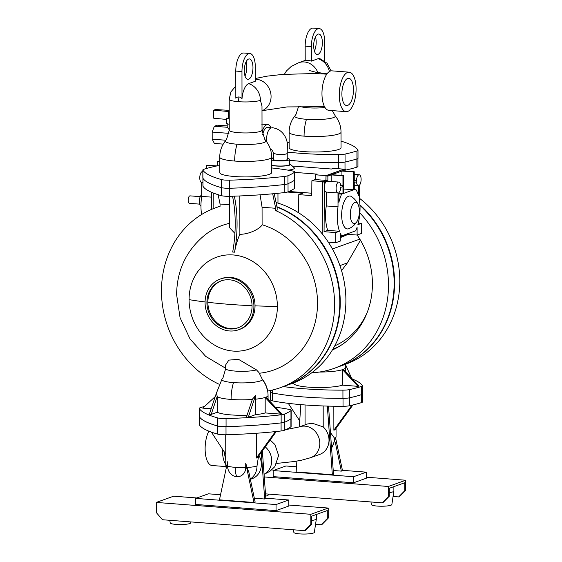 <?xml version="1.0" encoding="UTF-8"?>
<svg xmlns="http://www.w3.org/2000/svg" width="562" height="562" viewBox="0 0 562 562"><rect width="100%" height="100%" fill="white"/><g stroke="black" fill="none" stroke-linecap="round" stroke-linejoin="round"><path stroke-width="0.84" d="M225.776 464.458A19.803 8.29 -85.6 0 1 222.433 450.113A19.803 8.29 -85.6 0 1 222.447 449.101M225.769 459.955L223.922 451.363M225.868 466.572L212.007 465.512A19.803 8.29 -85.6 0 1 205.123 448.778A19.803 8.29 -85.6 0 1 208.853 431.159M199.271 416.287A8.88 1.489 -0.1 0 0 199.201 416.477L199.215 424.556A8.88 1.489 -0.1 0 0 199.257 424.703A136.566 22.866 -0.1 0 0 217.663 434.103A8.191 1.37 -0.1 0 0 221.238 434.644A8.191 1.37 -0.1 0 0 226.015 434.749A136.566 22.866 -0.1 0 0 281.098 430.984A8.88 1.489 -0.1 0 0 284.33 430.309A136.566 22.866 -0.1 0 0 290.905 426.79A8.191 1.37 -0.1 0 0 291.116 426.488L291.102 418.542M199.201 416.477A8.88 1.489 -0.1 0 0 199.243 416.625A136.566 22.866 -0.1 0 0 217.649 426.024A8.191 1.37 -0.1 0 0 221.224 426.565A8.191 1.37 -0.1 0 0 226.001 426.67A136.566 22.866 -0.1 0 0 281.084 422.905A8.88 1.489 -0.1 0 0 284.161 422.287A8.88 1.489 179.9 0 1 281.155 422.884A136.566 22.866 179.9 0 1 226.072 426.642A8.191 1.37 179.9 0 1 221.295 426.537A8.191 1.37 179.9 0 1 217.719 426.003A136.566 22.866 179.9 0 1 199.313 416.597A8.88 1.489 179.9 0 1 199.271 416.456L199.257 408.377A8.88 1.489 -0.1 0 0 199.299 408.518A136.566 22.866 -0.1 0 0 217.705 417.924A8.191 1.37 -0.1 0 0 221.28 418.458A8.191 1.37 -0.1 0 0 226.057 418.564A136.566 22.866 -0.1 0 0 281.14 414.805A8.88 1.489 -0.1 0 0 284.379 414.124A136.566 22.866 -0.1 0 0 290.954 410.611A8.191 1.37 -0.1 0 0 291.158 410.302A8.191 1.37 -0.1 0 0 289.247 409.424A92.182 15.434 -0.1 0 0 275.394 407.204M204.61 406.417A136.566 22.866 -0.1 0 0 200.311 407.675A8.88 1.489 -0.1 0 0 199.257 408.377M255.457 414.679A25.95 4.341 179.9 0 0 265.187 412.929L280.663 414.117L281.527 413.808L266.044 397.137A25.95 4.341 179.9 0 1 265.608 397.292A25.95 4.341 179.9 0 1 265.159 397.446A25.95 4.341 179.9 0 1 255.436 399.196A14.514 6.077 -85.6 0 1 255.668 395.156L248.292 417.25L255.457 414.679L255.436 399.196M248.292 417.25L246.437 417.109L252.457 399.076A22.396 17.45 -30.6 0 0 255.668 395.156M247.062 415.227A25.95 4.341 179.9 0 1 217.241 412.234L211.193 414.405L209.338 414.257L216.714 392.164A22.396 17.45 -30.6 0 0 217.213 396.372A17.162 7.187 94.4 0 0 217.213 396.751L217.241 412.234M211.164 408.785L202.756 408.138L215.246 396.568M256.462 369.88A16.389 2.747 179.9 0 1 238.028 371.257A16.389 2.747 179.9 0 1 225.678 368.623L225.678 364.893L228.832 360.123L238.492 359.329L256.462 369.88L258.934 372.522M274.221 193.651L277.143 207.771L277.15 210.083L275.703 210.602L275.696 208.291L262.068 207.245L262.096 224.744A76.741 68.494 70.3 0 1 317.523 303.044A76.741 68.494 70.3 0 1 259.138 373.259M225.678 368.279L205.692 356.378L190.054 338.984L180.072 317.741L176.601 294.537C176.974 269.964 186.535 250.02 205.285 234.705A76.741 68.494 70.3 0 1 229.486 223.346M234.916 233.42L229.493 227.624L229.437 196.314M232.513 196.215A68.283 28.585 94.4 0 1 235.211 223.381A68.283 28.585 94.4 0 1 232.689 252.043L234.544 252.183C235.787 245.383 237.564 239.419 239.876 234.291L239.812 195.948M262.096 224.744C260.831 228.137 249.619 234.41 239.876 234.291M238.604 329.753L239.721 329.353A26.969 24.075 -109.7 0 0 255.029 305.84A26.969 24.075 -109.7 0 0 221.498 278.583L220.374 278.984A26.969 24.075 -109.7 0 0 205.067 302.497A26.969 24.075 -109.7 0 0 238.604 329.753A26.969 24.075 -109.7 0 0 253.912 306.241A26.969 24.075 -109.7 0 0 220.374 278.984M252.057 306.1A24.925 22.248 -109.7 0 0 221.07 280.909A24.925 22.248 -109.7 0 0 206.921 302.637A24.925 22.248 -109.7 0 0 237.909 327.829A24.925 22.248 -109.7 0 0 252.057 306.1M221.547 280.747A24.925 22.248 -109.7 0 0 207.877 302.293A24.925 22.248 -109.7 0 0 238.386 327.646M234.544 252.183L234.544 252.183A68.283 28.585 94.4 0 0 237.066 223.521A68.283 28.585 94.4 0 0 234.326 196.159M202.917 178.035L202.931 186.113A8.88 1.489 -0.1 0 0 202.973 186.261A136.566 22.866 -0.1 0 0 221.379 195.66A8.191 1.37 -0.1 0 0 229.732 196.307A136.566 22.866 -0.1 0 0 284.815 192.541A8.88 1.489 -0.1 0 0 288.046 191.867A136.566 22.866 -0.1 0 0 294.621 188.347A8.191 1.37 -0.1 0 0 294.825 188.045L294.811 179.826A8.191 1.37 -0.1 0 0 294.741 179.65M219.756 165.692A8.191 1.37 -0.1 0 0 215.773 166.169A136.566 22.866 -0.1 0 0 203.88 169.281A8.88 1.489 -0.1 0 0 202.833 169.984A8.88 1.489 -0.1 0 0 202.875 170.124A136.566 22.866 -0.1 0 0 221.273 179.531A8.191 1.37 -0.1 0 0 229.633 180.17A136.566 22.866 -0.1 0 0 284.709 176.412A8.88 1.489 -0.1 0 0 287.948 175.737A136.566 22.866 -0.1 0 0 294.523 172.218A8.191 1.37 -0.1 0 0 294.727 171.909L294.741 179.854A8.191 1.37 179.9 0 1 294.537 180.163A136.566 22.866 179.9 0 1 287.962 183.676A8.88 1.489 179.9 0 1 287.807 183.739A8.88 1.489 -0.1 0 0 288.032 183.655A136.566 22.866 -0.1 0 0 294.607 180.135A8.191 1.37 -0.1 0 0 294.811 179.826M294.727 171.909A8.191 1.37 -0.1 0 0 292.823 171.038A92.182 15.434 -0.1 0 0 271.65 167.954M234.677 161.048A25.95 4.341 -0.1 0 0 271.636 157.051L271.664 172.534A25.95 4.341 179.9 0 1 234.705 176.531A25.95 4.341 179.9 0 1 219.763 172.625L219.742 157.142A25.95 4.341 -0.1 0 0 234.677 161.048A25.95 10.861 -85.6 0 1 237.059 144.216A20.274 3.393 -0.1 0 0 257.677 143.844A20.274 3.393 -0.1 0 0 265.742 140.633L264.744 139.278L262.025 130.173L261.983 106.035L260.424 100.345A16.389 14.626 -109.7 0 0 248.65 83.64A16.031 6.709 94.4 0 0 242.004 98.673A4.679 4.18 -109.7 0 0 238.913 96.98A4.679 4.18 -109.7 0 0 235.822 98.202L235.78 71.065L241.962 71.536L242.004 98.673M235.78 71.065A15.708 6.575 94.4 0 1 243.641 53.011L249.823 53.488A15.708 6.575 94.4 0 1 255.288 66.752L255.317 81.244L248.65 83.64M249.823 53.488A15.708 6.575 94.4 0 0 241.962 71.536M244.99 75.961A10.242 4.285 94.4 0 0 246.788 67.11A10.242 4.285 94.4 0 0 246.072 61.855M252.97 67.588A10.242 4.285 -85.6 0 1 247.842 79.361A10.242 4.285 -85.6 0 1 244.28 70.707A10.242 4.285 -85.6 0 1 249.409 58.933A10.242 4.285 -85.6 0 1 252.97 67.588M346.164 111.662L328.854 110.335A19.803 8.29 -85.6 0 1 321.963 93.608A19.803 8.29 -85.6 0 1 331.882 70.847L349.192 72.175A19.803 8.29 -85.6 0 1 356.083 88.901A19.803 8.29 -85.6 0 1 346.164 111.662A19.803 8.29 -85.6 0 1 339.272 94.936A19.803 8.29 -85.6 0 1 349.192 72.175M326.789 74.163L314.432 73.496M329.388 71.536A16.389 14.626 -109.7 0 0 318.05 58.722L311.383 61.117A16.389 14.626 -109.7 0 0 305.201 60.64L305.173 46.154A15.708 6.575 -85.6 0 1 313.041 28.1L319.223 28.578A15.708 6.575 -85.6 0 1 324.688 41.841L324.724 61.11M318.05 58.722A16.031 6.709 -85.6 0 1 319.954 58.673L327.133 63.288L331.018 70.889M341.886 94.002A13.657 5.718 94.4 0 0 346.635 105.537A13.657 5.718 94.4 0 0 353.477 89.843A13.657 5.718 94.4 0 0 348.721 78.301A13.657 5.718 94.4 0 0 341.886 94.002M311.383 61.117L311.355 46.625A15.708 6.575 -85.6 0 1 319.223 28.578M315.472 36.944A10.242 4.285 -85.6 0 1 316.188 42.199A10.242 4.285 -85.6 0 1 314.39 51.051M322.37 42.67A10.242 4.285 -85.6 0 1 317.242 54.444A10.242 4.285 -85.6 0 1 313.673 45.796A10.242 4.285 -85.6 0 1 318.809 34.022A10.242 4.285 -85.6 0 1 322.37 42.67M202.833 169.984L202.847 178.063A8.88 1.489 -0.1 0 0 202.889 178.203A136.566 22.866 -0.1 0 0 221.287 187.61A8.191 1.37 -0.1 0 0 229.647 188.249A136.566 22.866 -0.1 0 0 284.723 184.491A8.88 1.489 -0.1 0 0 287.807 183.872L287.807 183.739M306.459 119.306A25.95 10.861 -85.6 0 0 304.077 136.137A25.95 4.341 179.9 0 0 341.036 132.14L341.057 147.623A25.95 4.341 179.9 0 1 304.098 151.621A25.95 4.341 179.9 0 1 289.163 147.715L289.135 132.232C289.191 126.078 291.137 120.598 294.973 115.793A20.274 3.393 179.9 0 0 306.459 119.306A20.274 3.393 179.9 0 0 327.077 118.926A20.274 3.393 179.9 0 0 335.142 115.723L332.311 110.602M262.068 207.245L260.08 194.817M275.696 208.291L272.689 193.792M218.801 384.099A95.596 85.326 70.3 0 1 161.47 291.067A95.596 85.326 70.3 0 1 215.738 207.736A95.596 85.326 70.3 0 1 220.058 206.331L220.051 204.02L218.119 194.691M277.003 207.097A95.596 85.326 70.3 0 1 339.813 302.482A95.596 85.326 70.3 0 1 285.545 385.813L280.333 387.682A95.596 85.326 70.3 0 1 267.681 391.033M275.703 210.602A95.596 85.326 70.3 0 1 334.594 304.358A95.596 85.326 70.3 0 1 280.333 387.682M285.763 385.736A95.596 85.326 -109.7 0 0 285.981 385.658A95.596 85.326 -109.7 0 0 340.249 302.328A95.596 85.326 -109.7 0 0 276.933 206.746M285.981 385.658L291.636 383.628A95.596 85.326 -109.7 0 0 345.897 300.298A95.596 85.326 -109.7 0 0 276.054 202.517M340.298 236.925A341.415 57.169 -0.1 0 0 346.726 234.249M294.727 172.394L317.228 174.122L315.345 174.796L326.009 175.618L343.972 169.169L333.308 168.347L331.425 169.022L292.612 166.043M289.606 163.83A9.983 1.672 179.9 0 1 290.083 164.062L294.298 167.869A13.994 2.346 179.9 0 1 288.032 170.153M288.973 191.473L311.777 193.223M290.083 164.062A9.983 1.672 179.9 0 1 286.796 165.776A9.983 1.672 179.9 0 1 276.181 166.022A9.983 1.672 179.9 0 1 271.65 165.312M271.65 164.968A9.182 1.538 -0.1 0 0 276.525 165.895A9.182 1.538 -0.1 0 0 289.606 164.483L289.599 159.432A9.182 1.538 -0.1 0 0 287.238 158.407M273.582 158.435A9.182 1.538 -0.1 0 0 271.636 159.011M271.636 159.917A9.182 1.538 -0.1 0 0 276.518 160.851A9.182 1.538 -0.1 0 0 289.599 159.432M277.516 160.493A6.828 1.145 -0.1 0 0 287.238 159.439L287.231 153.377L286.585 153.869C284.463 154.473 281.436 154.662 277.502 154.431L273.575 153.405L273.582 159.46A6.828 1.145 -0.1 0 0 277.516 160.493M262.658 134.697A10.924 4.573 94.4 0 1 267.61 127.314L271.081 127.771C268.257 129.4 266.718 133.545 266.465 140.205L266.507 141.617M262.11 131.838A13.657 5.718 -85.6 0 1 267.821 124.595A13.657 5.718 -85.6 0 1 271.032 127.581M315.345 174.796L315.205 179.559L311.875 180.76L311.755 195.618L298.773 194.621L298.633 212.787M287.505 192.049L302.686 193.216L298.773 194.621M277.972 203.1L277.958 193.286M311.875 180.76L322.539 181.575L325.869 180.381L326.009 175.618M315.205 179.559L325.869 180.381M343.972 169.169L326.009 175.955L326.016 180.662L322.539 181.912L322.188 233.82M213.131 208.727L213.258 192.991M216.251 166.071L206.612 165.333L217.346 165.902L217.332 161.484L219.749 161.413M201.596 214.522A26.8 11.219 -85.6 0 1 200.957 206.092A26.8 11.219 -85.6 0 1 201.688 196.384L201.667 182.502A5.465 2.29 94.4 0 1 199.77 177.894A5.465 2.29 94.4 0 1 202.51 171.614L202.833 171.635M206.612 165.333L206.619 168.46M202.924 182.601L201.667 182.502M200.957 206.198A5.803 2.431 -85.6 0 1 199.384 200.515A5.803 2.431 -85.6 0 1 201.688 194.859M199.679 204.132L189.471 203.353A3.758 1.574 -85.6 0 1 188.165 200.177A3.758 1.574 -85.6 0 1 190.047 195.864L200.255 196.644M211.396 197.129L201.688 196.384M211.312 209.478L211.431 192.239M219.749 161.666L217.332 161.484M322.131 233.75L322.539 181.575M340.621 185.046L342.961 185.221L340.727 186.029A5.465 2.29 94.4 0 0 338.844 182.081L327.098 181.175A5.465 2.29 -85.6 0 0 326.67 181.238L324.393 182.053L324.063 231.685L327.723 230.371A26.8 11.219 -85.6 0 1 326.276 205.945L326.255 192.071A5.465 2.29 -85.6 0 1 324.358 187.35A5.465 2.29 -85.6 0 1 326.67 181.238L327.871 180.809L326.016 180.662M327.871 180.809L327.864 176.096L326.009 175.955M327.864 176.096L331.194 174.901L331.208 181.491M338.844 182.081A5.465 2.29 94.4 0 0 336.146 187.343A5.465 2.29 94.4 0 0 338.001 192.97L338.022 206.851L326.276 205.945M326.255 192.071L338.001 192.97M327.723 230.371L339.476 231.27A26.8 11.219 -85.6 0 1 338.022 206.851M324.063 231.685L335.809 232.584L335.739 242.714L340.305 241.077L340.291 233.3A26.8 11.219 -85.6 0 0 341.724 235.85L355.676 230.842A26.8 11.219 -85.6 0 0 357.095 227.266L357.109 235.042L361.675 233.406L361.57 223.339L357.903 224.652A26.8 11.219 -85.6 0 0 360.038 208.397A26.8 11.219 -85.6 0 0 359.266 199.222L359.244 185.348A5.465 2.29 -85.6 0 0 361.12 179.383A5.465 2.29 -85.6 0 0 359.216 174.768L354.25 174.382M339.476 231.27L335.809 232.584M354.257 180.191L356.498 180.367L354.264 181.168L354.243 171.74L353.667 171.951L353.695 189.787L343.558 193.433L343.522 175.59L342.946 175.801L342.961 185.221M356.498 180.367A5.465 2.29 -85.6 0 1 359.216 174.768M342.961 186.57L340.727 187.371A5.465 2.29 94.4 0 1 338.872 192.661L338.886 202.383A26.8 11.219 -85.6 0 1 341.647 194.115L342.975 193.637L342.961 186.57M355.598 189.106A26.8 11.219 -85.6 0 1 358.394 195.386L358.373 185.657A5.465 2.29 -85.6 0 1 356.498 181.709L354.264 182.517L354.278 189.584L355.598 189.106L354.278 189.008M357.109 221.295C355.149 224.561 352.451 227.006 349.009 228.629A16.516 6.913 -85.6 0 1 341.654 214.993A16.516 6.913 -85.6 0 1 351.468 196.574C354.622 198.702 356.919 201.533 358.359 205.06A10.685 4.475 94.4 0 0 354.826 202.418A10.685 4.475 94.4 0 0 350.309 214.586A10.685 4.475 94.4 0 0 354.861 223.493A10.685 4.475 94.4 0 0 357.109 221.295A10.685 4.475 94.4 0 0 358.359 205.06M340.291 235.745L341.724 235.85M343.551 189.015L353.695 189.787M354.271 185.341L358.373 185.657M338.872 193.904L341.647 194.115M338.872 193.321L342.975 193.637M340.797 235.78L340.298 235.963M346.29 234.213L357.109 235.042M358.317 223.086L361.57 223.339M341.928 175.47L341.921 171.052L353.667 171.951M343.522 175.59L331.777 174.691L341.921 171.052M331.194 174.901L342.946 175.801M354.243 171.74L342.497 170.841L345.827 169.647L345.834 171.094M324.393 182.053L322.539 181.912M335.739 242.714L328.299 242.145M345.827 169.647L343.972 169.499M341.541 270.624L347.344 262.932L360.446 240.192M367.464 311.784A74.774 66.745 70.3 0 1 334.741 345.869M332.388 349.964A77.844 69.484 70.3 0 0 339.16 346.452A77.844 69.484 70.3 0 0 372.416 283.775A77.844 69.484 70.3 0 0 357.186 235.078L357.186 235.014M348.145 234.354L342.546 236.7A341.415 57.169 -0.1 0 1 340.298 237.593M340.783 345.447A77.092 68.817 70.3 0 1 332.88 349.15M347.365 234.298A341.415 57.169 179.9 0 1 342.546 236.363M229.458 204.744L220.051 204.02M262.335 379.659A21.623 19.305 70.3 0 1 267.477 391.068M359.877 212.928A95.596 85.326 70.3 0 1 388.49 285.011A95.596 85.326 70.3 0 1 334.228 368.335A95.596 85.326 70.3 0 1 311.777 372.761M359.961 205.439A95.596 85.326 70.3 0 1 394.145 282.981A95.596 85.326 70.3 0 1 339.877 366.312L334.228 368.335M287.182 142.678A136.566 22.866 179.9 0 1 289.156 142.502M341.05 141.146A136.566 22.866 179.9 0 1 357.952 150.117A8.88 1.489 179.9 0 1 357.994 150.265A8.88 1.489 179.9 0 1 356.94 150.967A136.566 22.866 179.9 0 1 345.054 154.079A8.191 1.37 179.9 0 1 338.528 154.627A92.182 15.434 179.9 0 1 287.252 152.084M271.601 149.885A92.182 15.434 179.9 0 1 270.554 149.696M271.636 157.831A92.182 15.434 -0.1 0 0 273.582 158.161M289.599 160.275A92.182 15.434 -0.1 0 0 338.542 162.573A8.191 1.37 -0.1 0 0 345.068 162.018A136.566 22.866 -0.1 0 0 356.954 158.913A8.88 1.489 -0.1 0 0 357.137 158.849A8.88 1.489 -0.1 0 1 356.884 158.934L356.898 167.146A8.88 1.489 -0.1 0 0 357.952 166.443L357.938 158.365M280.663 414.117L265.18 397.446L266.03 397.137A25.95 4.341 179.9 0 0 268.06 395.444L268.067 399.315M265.18 397.446L265.187 412.929M271.636 157.873A92.182 15.434 -0.1 0 0 273.582 158.203M289.599 160.31A92.182 15.434 -0.1 0 0 299.546 161.203A92.182 15.434 -0.1 0 0 338.472 162.594A8.191 1.37 -0.1 0 0 344.998 162.046A136.566 22.866 -0.1 0 0 356.884 158.934M357.994 150.265L358.008 158.344A8.88 1.489 179.9 0 1 357.137 158.983L357.137 158.849M217.213 396.372L211.193 414.405M345.834 170.075A136.566 22.866 -0.1 0 0 356.898 167.146M284.161 422.287L284.161 422.427A8.88 1.489 -0.1 0 0 284.393 422.336A136.566 22.866 -0.1 0 0 290.968 418.823A8.191 1.37 -0.1 0 0 291.172 418.514L291.158 410.302M340.094 366.227A95.596 85.326 -109.7 0 0 340.312 366.15A95.596 85.326 -109.7 0 0 394.58 282.827A95.596 85.326 -109.7 0 0 359.926 204.863M340.312 366.15L345.532 364.281A95.596 85.326 -109.7 0 0 399.793 280.951A95.596 85.326 -109.7 0 0 359.266 198.133M256.314 433.26L256.356 458.03L275.373 431.609M225.755 454.187L211.389 432.122M256.356 458.03L257.515 457.616L276.307 431.518M253.982 502.484L219.454 499.836L227.582 461.781L227.596 466.13A10.011 8.936 -109.7 0 0 236.679 476.702A10.011 8.936 -109.7 0 0 245.727 467.521L245.72 463.172L247.006 467.465A12.371 5.515 80.1 0 0 248.72 471.532L255.141 502.07L253.982 502.484L245.72 463.172M258.534 456.196L257.003 465.989A16.389 14.626 70.3 0 1 250.294 479.007M250.357 479.323L252.05 478.719A16.389 14.626 -109.7 0 0 261.351 464.43A16.389 14.626 -109.7 0 0 258.998 455.557M261.274 452.389L264.688 499.014L254.333 498.22M293.561 382.905L293.561 383.242A25.95 4.341 179.9 0 0 308.503 387.148A25.95 4.341 179.9 0 0 342.553 385.16L358.029 386.347L358.9 386.031L343.396 369.36A25.95 4.341 179.9 0 1 342.982 369.515A25.95 4.341 179.9 0 1 342.525 369.67A25.95 4.341 179.9 0 1 319.23 372.058M345.012 364.464A14.514 6.077 -85.6 0 1 345.117 367A25.95 4.341 179.9 0 1 345.433 367.667A25.95 4.341 179.9 0 1 343.396 369.36M342.553 385.16L342.525 369.67L343.41 369.36M265.819 498.22L288.791 499.983L276.04 504.557L195.66 498.389L208.411 493.808L220.543 494.743M264.688 499.014L265.847 498.599L262.356 450.893M276.04 504.557L276.047 510.619L288.798 506.039L288.791 499.983M196.826 497.967L173.644 496.19L156.257 502.428L310.828 514.3L328.215 508.055L288.798 505.027M195.66 498.389L195.674 504.444L276.047 510.619M156.257 502.428L156.271 512.53L162.467 519.738L304.674 530.654L310.849 524.395L311.777 524.065L305.602 530.317L304.674 530.654M310.828 514.3L310.849 524.395M311.777 524.065L311.762 516.12L327.288 510.542L327.302 518.487L328.229 518.157L322.061 524.409L321.134 524.746L327.302 518.487M169.801 520.3L170.209 522.906A10.242 1.714 -0.1 0 0 176.096 524.409A10.242 1.714 -0.1 0 0 190.687 522.871L190.827 521.908M293.462 529.79L293.863 532.404A10.242 1.714 -0.1 0 0 299.757 533.9A10.242 1.714 -0.1 0 0 314.341 532.369L316.364 518.909A12.294 2.058 -0.1 0 0 316.371 518.852L316.364 514.469M311.769 520.468A12.294 2.058 -0.1 0 0 316.364 518.909M321.134 524.746L315.556 524.318M328.215 508.055L328.229 518.157M358.029 386.347L342.546 369.677M345.405 364.324L351.496 378.064M283.41 386.579A92.182 15.434 -0.1 0 0 342.925 390.154A8.191 1.37 -0.1 0 0 349.452 389.607A136.566 22.866 -0.1 0 0 361.338 386.494A8.88 1.489 -0.1 0 0 362.392 385.792A8.88 1.489 -0.1 0 0 362.349 385.651A136.566 22.866 -0.1 0 0 352.416 379.055M270.505 390.485L270.512 392.079A8.191 1.37 -0.1 0 0 272.415 392.957A92.182 15.434 -0.1 0 0 342.939 398.367A8.191 1.37 -0.1 0 0 349.466 397.819A136.566 22.866 -0.1 0 0 361.359 394.707A8.88 1.489 -0.1 0 0 361.605 394.622L361.605 394.489A8.88 1.489 179.9 0 0 362.406 393.871L362.392 385.792M362.406 393.646A136.566 22.866 179.9 0 1 362.441 393.702A8.88 1.489 179.9 0 1 362.483 393.843A8.88 1.489 179.9 0 1 361.605 394.489M362.483 393.843L362.497 401.921A8.88 1.489 179.9 0 1 361.443 402.631A136.566 22.866 179.9 0 1 349.557 405.736A8.191 1.37 179.9 0 1 343.031 406.291A92.182 15.434 179.9 0 1 304.105 404.893A92.182 15.434 179.9 0 1 272.507 400.875A8.191 1.37 179.9 0 1 270.596 399.996L270.582 392.051M285.974 429.593L299.434 426.881A16.389 14.626 70.3 0 1 319.813 443.446A16.389 14.626 70.3 0 1 310.505 457.728L319.708 454.426A16.389 14.626 -109.7 0 0 329.009 440.144A16.389 14.626 -109.7 0 0 323.213 426.909L323.178 405.954M299.434 426.881L307.681 423.924L312.697 423.369L323.213 426.909M305.047 404.963L305.082 424.851M351.861 405.216L333.87 430.204L335.029 429.789L352.894 404.97M299.708 420.896L288.278 403.34M333.87 430.204L333.828 406.221M330.456 432.571L334.516 438.163A16.389 14.626 70.3 0 1 331.552 447.647M328.517 406.115L333.505 474.307L332.346 474.728L327.33 406.08M332.346 474.728L296.118 471.947L296.884 461.093M299.286 426.937L300.853 404.633M335.907 439.308L342.504 470.71L341.345 471.125L333.224 470.499M335.254 442.125L341.345 471.125M296.483 466.797L285.925 465.982L273.174 470.563L353.554 476.731L366.298 472.157L342.427 470.324M353.554 476.731L353.561 482.793L273.181 476.618L273.174 470.563M366.298 472.157L366.312 478.213L353.561 482.793M264.259 476.948L388.342 486.474L405.729 480.229L366.312 477.201M274.34 470.141L271.678 469.937M405.743 490.331L399.575 496.583L398.648 496.92L404.816 490.661L405.743 490.331L405.729 480.229M398.648 496.92L393.063 496.492M388.342 486.474L388.356 496.569L389.283 496.239L383.115 502.491L382.188 502.828L388.356 496.569M265.496 493.865L382.188 502.828M389.283 496.239L389.269 488.294L404.802 482.716L404.816 490.661M370.976 501.964L371.377 504.578A10.242 1.714 -0.1 0 0 377.271 506.074A10.242 1.714 -0.1 0 0 391.854 504.543L393.878 491.083A12.294 2.058 -0.1 0 0 393.885 491.026L393.878 486.643M389.276 492.642A12.294 2.058 -0.1 0 0 393.878 491.083M265.664 496.134A10.242 1.714 -0.1 0 0 268.193 495.045L268.341 494.089M223.219 144.118L214.368 143.436L212.197 139.186L212.183 132.077L228.966 133.363M212.183 132.077L214.34 126.267L227.357 127.272L229.254 129.745M227.196 123.38L227.203 127.047A5.803 0.969 -0.1 0 0 227.357 127.272M214.34 126.267L217.396 125.171L227.203 125.923M212.197 139.186L225.938 140.24M226.676 119.341L226.683 123.38A6.315 1.061 -0.1 0 0 229.24 124.223M229.219 110.363L215.471 109.527L213.736 110.152L213.75 118.231L226.711 119.446L226.711 118.097A6.315 1.061 -0.1 0 0 229.233 118.835M226.711 118.097L228.516 118.266A4.777 0.801 -0.1 0 0 229.233 118.484M213.736 110.152L228.502 111.536A4.777 0.801 -0.1 0 0 229.219 111.747M228.502 111.536L228.516 118.266M265.236 446.888A16.389 14.626 70.3 0 1 271.706 460.714A16.389 14.626 70.3 0 1 264.063 474.265M226.001 426.67L226.015 434.749M217.719 426.003L217.705 417.924M199.313 416.597L199.299 408.518M226.072 426.642L226.057 418.564M281.155 422.884L281.14 414.805M258.934 372.508L262.173 379.027A20.274 3.393 179.9 0 1 254.101 382.23A20.274 3.393 179.9 0 1 233.483 382.61A25.95 10.861 94.4 0 0 231.101 399.442A25.95 4.341 179.9 0 1 217.213 396.751M233.483 382.61A20.274 3.393 179.9 0 1 222.004 379.097L223.03 377.685L225.678 368.623M277.375 306.416A48.754 43.52 70.3 0 1 233.314 351.088A48.754 43.52 70.3 0 1 189.085 299.637A48.754 43.52 70.3 0 1 233.146 254.958A48.754 43.52 70.3 0 1 277.375 306.416A139.299 23.323 -0.1 0 1 255.029 305.84M205.074 301.956A139.299 23.323 179.9 0 1 189.085 299.637M252.05 305.714A139.299 23.323 -0.1 0 1 229.486 304.365A139.299 23.323 179.9 0 1 207.877 302.293M294.537 180.163L294.523 172.218M287.962 183.676L287.948 175.737M219.742 157.142C219.791 150.988 221.737 145.509 225.573 140.704A20.274 3.393 -0.1 0 0 237.059 144.216M225.573 140.704L226.57 139.341L229.254 130.229A16.389 2.747 -0.1 0 0 238.688 132.702A16.389 2.747 -0.1 0 0 262.025 130.173M229.254 130.229L229.198 99.228A16.389 2.747 -0.1 0 0 238.632 101.701A16.389 6.863 -85.6 0 1 238.913 96.98M324.513 106.647L287.105 106.928L261.99 110.728A16.389 14.626 -109.7 0 0 271.074 96.516A16.389 14.626 -109.7 0 0 255.31 79.186M238.632 101.701A16.389 2.747 -0.1 0 0 260.424 100.345M317.888 72.603A16.389 14.626 -109.7 0 0 298.801 62.691L291.186 66.478L286.402 71.009L284.4 74.261M324.969 107.454A16.389 2.747 179.9 0 1 308.081 107.785A16.389 2.747 179.9 0 1 299.799 106.323M311.355 46.625L305.173 46.154M202.889 178.203L202.875 170.124M221.287 187.61L221.273 179.531M229.647 188.249L229.633 180.17M284.723 184.491L284.709 176.412M288.032 183.655L288.046 191.867M284.801 184.484L284.815 192.541M294.607 180.135L294.621 188.347M202.959 178.33L202.973 186.261M221.365 187.631L221.379 195.66M229.718 188.249L229.732 196.307M304.077 136.137A25.95 4.341 179.9 0 1 289.135 132.232M347.344 262.932L339.919 265.594M359.799 239.124L332.43 248.945M338.542 162.573L338.528 154.627M345.068 162.018L345.054 154.079M356.954 158.913L356.94 150.967M252.324 399.463A25.95 4.341 179.9 0 1 231.101 399.442M338.472 162.594L338.479 168.748M344.998 162.046L345.012 169.584M284.393 422.336L284.379 414.124M290.968 418.823L290.954 410.611M225.727 434.756L225.776 464.879A16.389 2.747 -0.1 0 0 226.725 465.8M227.596 466.13A16.389 2.747 -0.1 0 0 235.211 467.345A16.389 2.747 -0.1 0 0 245.727 467.521M247.006 467.465A16.389 2.747 -0.1 0 0 257.003 465.989M236.679 476.702A16.389 6.863 -85.6 0 1 235.211 467.345M199.243 416.625L199.257 424.703M217.649 426.024L217.663 434.103M281.084 422.905L281.098 430.984M284.316 422.371L284.33 430.309M290.898 418.873L290.905 426.79M272.415 392.957L272.415 390.049M342.939 398.367L342.925 390.154M349.466 397.819L349.452 389.607M361.359 394.707L361.338 386.494M343.017 398.367L343.031 406.291M361.429 394.686L361.443 402.631M349.543 397.805L349.557 405.736M272.493 392.971L272.507 400.875M336.048 428.37L336.062 436.997A16.389 2.747 179.9 0 1 334.516 438.163M276.799 463.418L294.298 461.514L301.78 460.152L310.505 457.728M264.07 474.363L270.048 471.188L274.797 466.678L278.612 455.508L274.951 444.591L270.196 439.997M216.237 393.59L222.004 379.097M229.198 99.228L230.933 91.859L235.801 86.056M271.636 157.051C271.565 150.897 269.598 145.425 265.742 140.633M327.035 73.819L315.816 72.224L309.219 70.489M305.201 60.387L298.801 62.691M315.345 73.517L282.44 74.416L266.908 76.172L255.31 78.525M298.619 106.359L295.97 114.43L294.973 115.793M341.036 132.14C340.958 125.986 338.998 120.514 335.142 115.723M215.738 207.736L220.058 206.184M271.952 127.651C278.387 128.48 283.009 131.908 285.819 137.929C288.243 143.97 287.105 145.432 287.231 153.384M267.821 124.595L261.639 124.118M270.315 149.443C271.551 149.127 272.64 150.454 273.575 153.419M262.173 379.027C266.03 383.818 267.99 389.29 268.06 395.444M225.776 464.879L226.17 468.413M345.44 371.538L345.216 364.394M336.062 436.997L331.601 448.265"/></g></svg>
